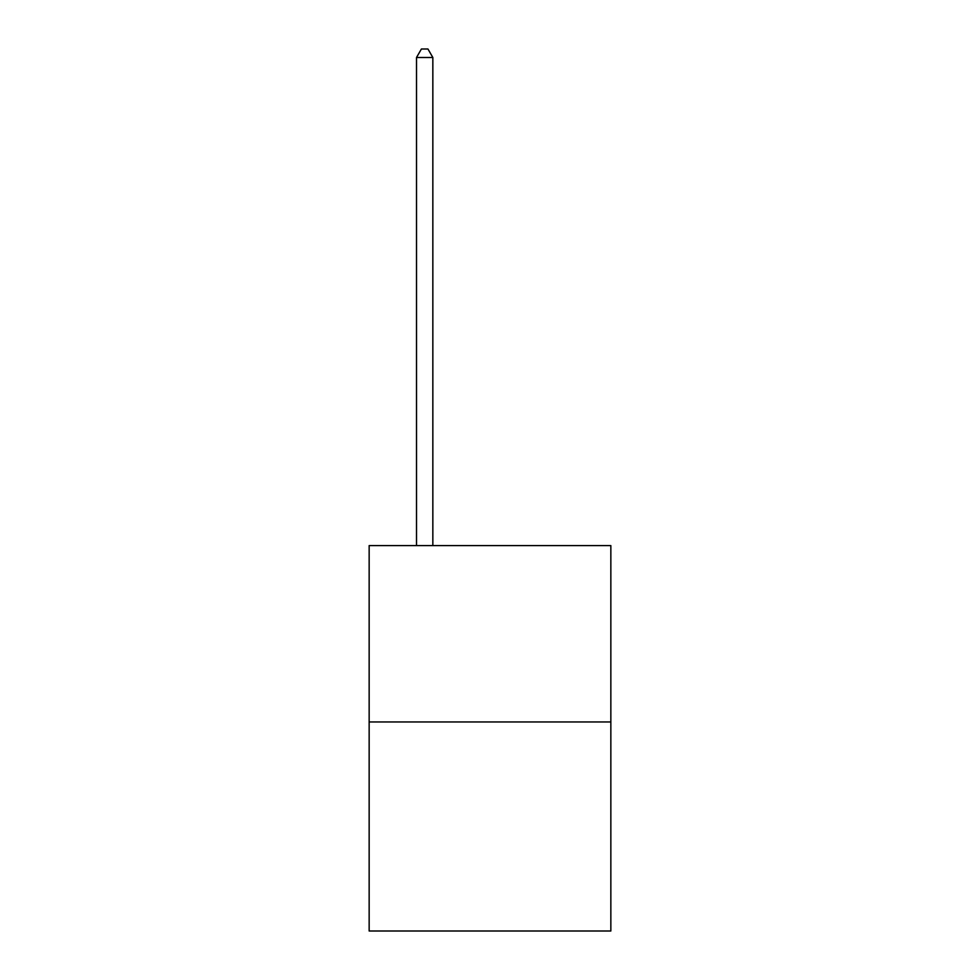 <?xml version="1.0" encoding="UTF-8"?>
<svg xmlns="http://www.w3.org/2000/svg" width="980" height="980" viewBox="0 0 980 980"><rect width="100%" height="100%" fill="white"/><g stroke="black" fill="none" stroke-linecap="round" stroke-linejoin="round"><path stroke-width="1.47" d="M610.846 721.966L610.846 545.591L369.154 545.591L369.154 931L610.846 931L610.846 721.966L369.154 721.966M432.841 545.591L432.841 57.489L416.512 57.489L416.512 545.591M416.512 57.489L421.412 49L427.942 49L432.841 57.489"/></g></svg>

